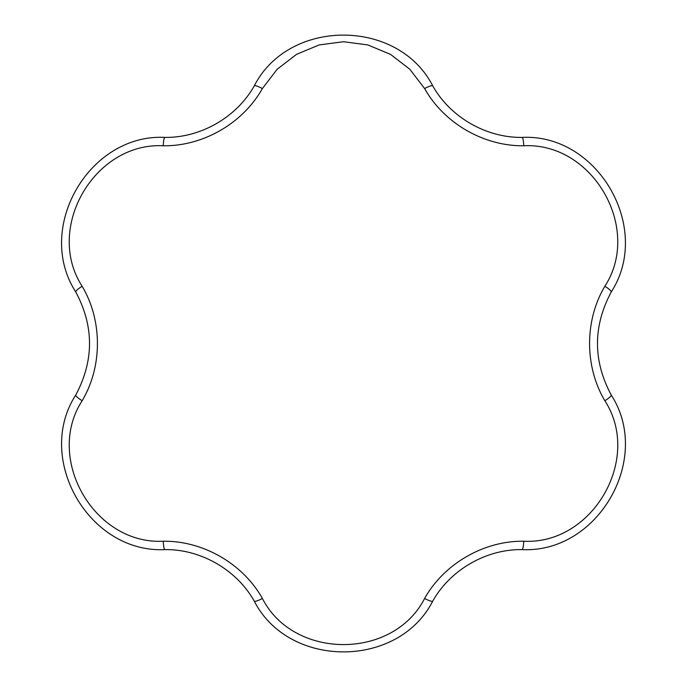 <?xml version="1.0" encoding="UTF-8"?>
<svg xmlns="http://www.w3.org/2000/svg" width="687" height="687" viewBox="0 0 687 687"><rect width="100%" height="100%" fill="white"/><g stroke="black" fill="none" stroke-linecap="round" stroke-linejoin="round"><path stroke-width="1.03" d="M163.257 541.219C203.034 540.738 242.846 563.606 262.391 598.454C293.65 659.855 393.196 660.052 424.609 598.454C444.077 563.769 483.785 540.721 523.743 541.219C592.546 544.851 642.491 458.736 604.852 400.736C584.551 366.532 584.439 320.623 604.852 286.264C642.397 228.488 592.795 142.183 523.743 145.781C483.966 146.262 444.154 123.394 424.609 88.546L409.864 69.284L390.525 54.376L367.863 44.938L343.5 41.718L319.18 44.93L296.552 54.333L277.196 69.224L262.391 88.546C242.923 123.231 203.215 146.279 163.257 145.781C94.454 142.149 44.509 228.264 82.148 286.264C102.449 320.468 102.561 366.377 82.148 400.736C44.603 458.512 94.205 544.817 163.257 541.219A10.305 1.786 90 0 0 165.009 549.6C88.958 553.456 34.505 458.71 75.768 395.025C94.093 360.606 94.093 326.256 75.768 291.975C34.402 228.041 89.224 133.51 165.009 137.4C200.922 137.881 236.792 117.056 254.259 85.875C288.935 18.085 398.22 18.3 432.741 85.875A10.305 1.786 150 0 0 424.609 88.546M262.391 88.546A10.305 1.786 -150 0 0 254.259 85.875M262.391 598.454A10.305 1.786 150 0 1 254.259 601.125C236.714 569.789 200.75 549.136 165.009 549.6M432.741 85.875C450.286 117.211 486.25 137.864 521.991 137.4C598.042 133.544 652.495 228.29 611.232 291.975C592.907 326.394 592.907 360.744 611.232 395.025C652.598 458.959 597.776 553.49 521.991 549.6C486.078 549.119 450.208 569.944 432.741 601.125C398.065 668.915 288.78 668.7 254.259 601.125M432.741 601.125A10.305 1.786 -150 0 1 424.609 598.454M521.991 549.6A10.305 1.786 -90 0 0 523.743 541.219M611.232 395.025A10.305 1.786 150 0 1 604.852 400.736M82.148 400.736A10.305 1.786 -150 0 1 75.768 395.025M611.232 291.975A10.305 1.786 -150 0 0 604.852 286.264M82.148 286.264A10.305 1.786 150 0 0 75.768 291.975M521.991 137.4A10.305 1.786 90 0 1 523.743 145.781M163.257 145.781A10.305 1.786 -90 0 1 165.009 137.4"/></g></svg>
